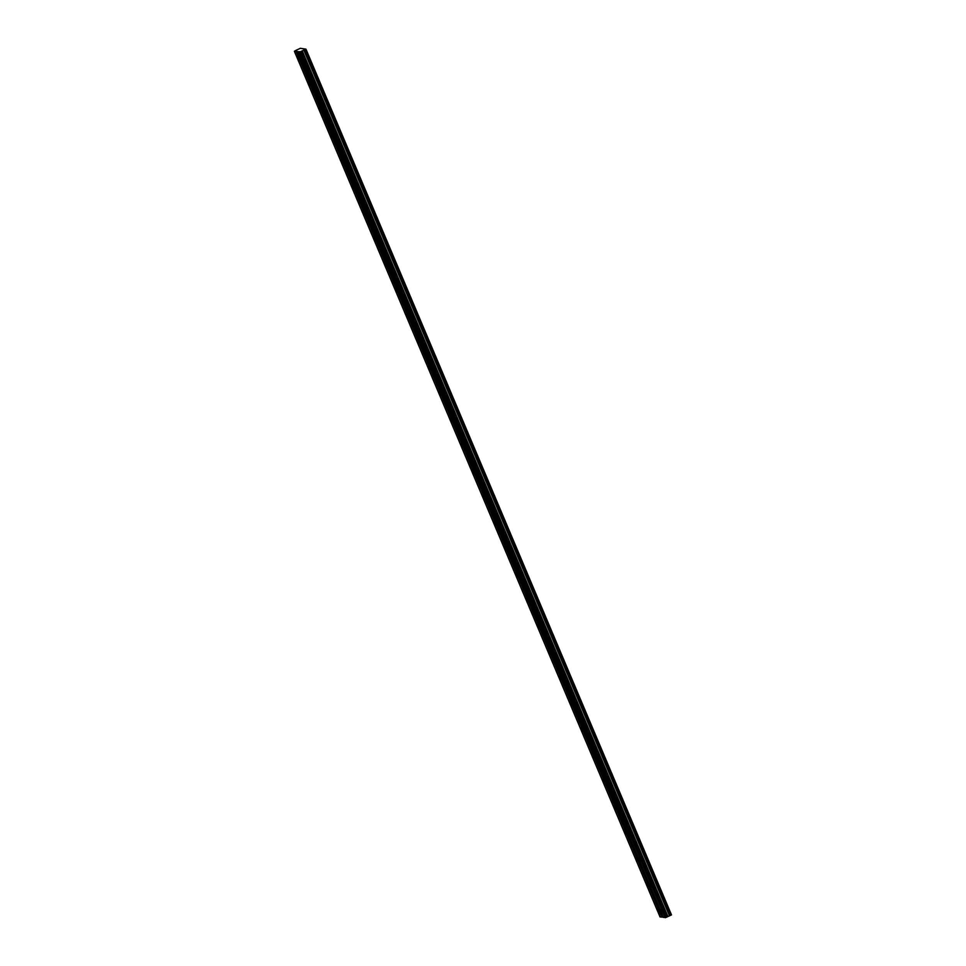 <?xml version="1.0" encoding="UTF-8"?>
<svg xmlns="http://www.w3.org/2000/svg" width="966" height="966" viewBox="0 0 966 966"><rect width="100%" height="100%" fill="white"/><g stroke="black" fill="none" stroke-linecap="round" stroke-linejoin="round"><path stroke-width="1.45" d="M295.777 50.437L300.354 48.3L305.956 49.157L300.776 51.645L666.443 917.289L663.413 917.434L298.023 51.572L294.376 51.27L295.777 50.437M298.53 57.948L297.262 56.27L298.772 59.481L298.53 57.948M658.74 910.684L657.46 908.994L658.981 912.206L658.74 910.684M647.824 884.844L646.556 883.153L646.797 884.687L648.065 886.365L647.824 884.844M636.908 859.003L635.64 857.313L635.882 858.846L637.149 860.525L636.908 859.003M625.992 833.163L624.724 831.472L624.966 833.006L626.234 834.684L625.992 833.163M615.076 807.322L613.808 805.632L614.05 807.165L615.318 808.844L615.076 807.322M604.161 781.482L602.893 779.791L603.134 781.325L604.402 783.003L604.161 781.482M593.245 755.641L591.977 753.951L592.218 755.484L593.486 757.163L593.245 755.641M582.329 729.801L581.061 728.11L581.303 729.644L582.57 731.322L582.329 729.801M571.413 703.96L570.145 702.27L570.387 703.803L571.655 705.482L571.413 703.96M560.497 678.12L559.229 676.429L559.471 677.963L560.739 679.641L560.497 678.12M549.582 652.279L548.314 650.589L548.555 652.122L549.823 653.801L549.582 652.279M538.666 626.439L537.398 624.748L537.639 626.282L538.907 627.96L538.666 626.439M527.75 600.598L526.482 598.908L526.724 600.441L527.991 602.12L527.75 600.598M516.834 574.758L515.566 573.067L515.808 574.601L517.076 576.279L516.834 574.758M505.918 548.917L504.65 547.227L504.892 548.76L506.16 550.439L505.918 548.917M495.003 523.077L493.735 521.386L493.976 522.92L495.244 524.598L495.003 523.077M484.087 497.236L482.819 495.546L483.06 497.079L484.328 498.758L484.087 497.236M473.171 471.396L471.903 469.705L472.145 471.239L473.412 472.917L473.171 471.396M462.255 445.555L460.987 443.865L461.229 445.398L462.497 447.077L462.255 445.555M451.339 419.715L450.071 418.024L450.313 419.558L451.581 421.236L451.339 419.715M440.424 393.874L439.156 392.184L439.397 393.717L440.677 395.396L440.424 393.874M429.508 368.034L428.24 366.343L428.481 367.877L429.761 369.555L429.508 368.034M418.592 342.193L417.324 340.503L417.566 342.036L418.846 343.715L418.592 342.193M407.676 316.353L406.408 314.662L406.65 316.196L407.93 317.874L407.676 316.353M396.76 290.512L395.492 288.822L395.734 290.355L397.014 292.046L396.76 290.512M385.857 264.672L384.577 262.981L386.098 266.205L385.857 264.672M374.941 238.831L373.661 237.153L375.182 240.365L374.941 238.831M364.025 212.991L362.745 211.312L364.267 214.524L364.025 212.991M353.109 187.15L351.829 185.472L353.351 188.684L353.109 187.15M342.193 161.31L340.913 159.631L342.435 162.843L342.193 161.31M331.278 135.469L330.01 133.791L331.519 137.003L331.278 135.469M320.362 109.629L319.094 107.951L320.603 111.162L320.362 109.629M309.446 83.788L308.178 82.11L309.688 85.322L309.446 83.788M301.815 58.443L300.547 56.765L300.788 58.298L302.056 59.977L301.815 58.443M662.024 911.18L660.744 909.501L662.265 912.713L662.024 911.18M651.108 885.339L649.84 883.661L651.35 886.873L651.108 885.339M640.192 859.498L638.924 857.82L640.434 861.032L640.192 859.498M629.277 833.658L628.009 831.98L629.518 835.192L629.277 833.658M618.361 807.817L617.093 806.139L618.602 809.351L618.361 807.817M607.445 781.977L606.177 780.299L607.686 783.511L607.445 781.977M596.529 756.137L595.261 754.458L596.771 757.67L596.529 756.137M585.613 730.296L584.345 728.618L585.855 731.83L585.613 730.296M574.698 704.456L573.43 702.777L574.939 705.989L574.698 704.456M563.782 678.615L562.514 676.937L564.023 680.149L563.782 678.615M552.866 652.774L551.598 651.096L553.107 654.308L552.866 652.774M541.95 626.934L540.682 625.256L542.192 628.468L541.95 626.934M531.034 601.094L529.766 599.415L531.276 602.627L531.034 601.094M520.119 575.253L518.851 573.575L520.36 576.787L520.119 575.253M509.203 549.413L507.935 547.734L509.444 550.946L509.203 549.413M498.287 523.572L497.019 521.894L498.528 525.106L498.287 523.572M487.371 497.731L486.103 496.053L487.613 499.265L487.371 497.731M476.455 471.891L475.187 470.213L476.697 473.425L476.455 471.891M465.54 446.05L464.272 444.372L465.781 447.584L465.54 446.05M454.624 420.21L453.356 418.532L454.865 421.744L454.624 420.21M443.708 394.37L442.44 392.691L442.682 394.213L443.962 395.903L443.708 394.37M432.792 368.529L431.524 366.851L431.766 368.372L433.046 370.063L432.792 368.529M421.876 342.689L420.608 341.01L420.85 342.532L422.13 344.222L421.876 342.689M410.961 316.848L409.693 315.17L409.934 316.691L411.214 318.382L410.961 316.848M400.045 291.007L398.777 289.329L399.018 290.851L400.298 292.541L400.045 291.007M389.141 265.167L387.861 263.489L389.383 266.701L389.141 265.167M378.225 239.326L376.945 237.648L378.467 240.86L378.225 239.326M367.309 213.486L366.029 211.808L367.551 215.02L367.309 213.486M356.394 187.645L355.114 185.967L356.635 189.179L356.394 187.645M345.478 161.805L344.198 160.127L345.719 163.339L345.478 161.805M334.562 135.964L333.294 134.286L334.804 137.498L334.562 135.964M323.646 110.124L322.378 108.446L323.888 111.658L323.646 110.124M312.73 84.284L311.463 82.605L311.704 84.139L312.972 85.817L312.73 84.284M305.824 49.266L671.491 914.911L305.956 49.157M300.776 51.645L297.745 51.79M671.491 914.911L667.095 916.915M301.44 51.295L667.108 916.951L666.443 917.289M663.292 917.157L660.044 916.927L294.376 51.27M296.103 51.536L661.77 917.181M662.326 917.012L296.659 51.355M299.484 52.043L665.151 917.7M300.547 51.705L666.214 917.362M665.441 917.603L299.774 51.959M302.008 50.908L667.675 916.553M667.868 916.42L302.201 50.763M303.783 50.027L669.438 915.671M304.797 49.749L670.464 915.394M666.987 917.036L301.32 51.379"/></g></svg>
